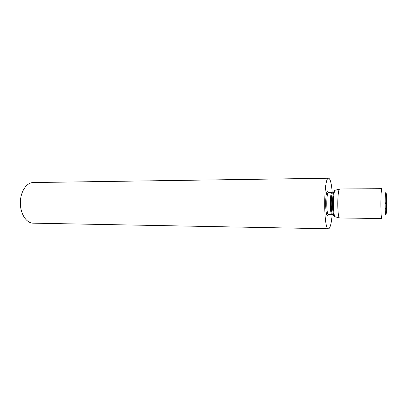 <?xml version="1.0" encoding="UTF-8"?>
<svg xmlns="http://www.w3.org/2000/svg" width="407" height="407" viewBox="0 0 407 407"><rect width="100%" height="100%" fill="white"/><g stroke="black" fill="none" stroke-linecap="round" stroke-linejoin="round"><path stroke-width="0.61" d="M332.244 192.628C331.512 183.552 330.311 178.754 328.632 178.225C323.484 176.623 323.367 230.357 328.515 228.775L328.856 228.688C330.387 227.498 331.502 222.715 332.198 214.352M328.632 178.225L33.155 182.55C26.455 182.519 20.33 191.87 20.35 202.828C20.279 213.792 26.363 223.168 33.069 223.163L328.515 228.775M339.855 188.985L339.601 189.072C337.235 190.003 337.174 217.033 339.535 217.979L381.975 218.528M382.137 188.853L381.949 188.675C380.55 188.115 380.504 219.439 381.903 218.559M385.912 214.84L386.116 214.25C386.787 211.325 386.823 195.93 386.162 192.999L385.902 192.394C384.91 192.124 384.93 216.341 385.912 214.84M386.095 208.155L386.085 208.872L386.095 208.155M386.045 208.409L386.019 207.906L386.039 208.415M385.933 208.272L385.897 209.01L385.933 208.272M385.851 208.16L385.826 209.091L385.821 208.155M385.8 208.323L385.785 209.122L385.805 208.323M385.75 208.404L385.709 209.152L385.75 208.404M385.704 208.659L385.683 208.15L385.699 208.664M385.882 203.642L385.933 202.874L385.882 203.642M385.856 203.073L385.836 203.683L385.856 203.073M385.699 203.754L385.724 202.742L385.688 203.754M385.739 203.383L385.76 202.981L385.739 203.383M385.8 203.693L385.79 202.676L385.795 203.693M385.999 202.976L385.989 203.586L386.029 202.956M386.085 203.515L386.106 202.767L386.085 203.515M385.617 208.725L385.648 208.201L385.617 208.725M385.978 208.72L385.984 207.931L385.948 208.72M386.202 208.511L386.192 207.784L386.207 208.506M385.856 203.297L385.836 203.592L385.856 203.297M386.004 203.205L385.984 203.5L386.004 203.205M327.493 191.707C325.005 191.407 325.127 216.865 327.604 215.272M328.495 192.679L328.413 192.679C326.221 192.394 326.216 214.921 328.408 214.321L331.909 214.357L332.249 213.848L333.145 214.667M328.454 192.679L331.919 192.664C329.797 192.374 329.792 214.952 331.909 214.357M333.191 192.353L332.295 193.167C330.932 196.464 330.901 210.546 332.249 213.848L334.157 216.046M334.208 190.98L333.699 191.895C332.188 195.574 332.153 211.442 333.648 215.13L333.506 214.224C333.811 215.562 334.147 216.259 334.513 216.321M334.569 190.705C334.203 190.771 333.862 191.468 333.552 192.796C332.402 197.349 332.377 209.666 333.506 214.224C334.249 216.092 334.788 216.941 335.124 216.773L335.404 216.85M335.363 190.176L335.18 190.257C332.911 191.148 332.855 215.873 335.124 216.773L339.535 217.979M331.959 192.659L332.295 193.167L333.699 191.895L333.552 192.796C334.3 190.934 334.844 190.084 335.18 190.257L339.601 189.072M339.82 188.985L381.969 188.67"/></g></svg>
